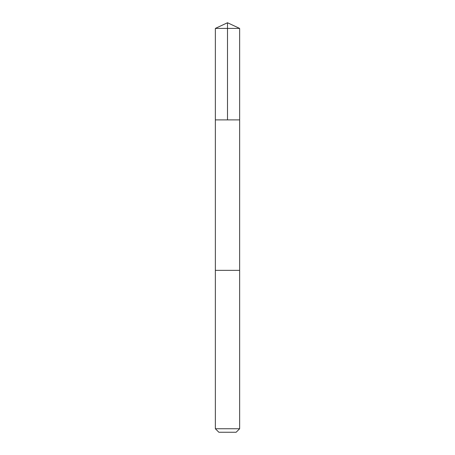 <?xml version="1.0" encoding="UTF-8"?>
<svg xmlns="http://www.w3.org/2000/svg" width="455" height="455" viewBox="0 0 455 455"><rect width="100%" height="100%" fill="white"/><g stroke="black" fill="none" stroke-linecap="round" stroke-linejoin="round"><path stroke-width="0.68" d="M215.357 119.887L239.643 119.887L239.643 28.415L215.357 28.415L215.357 119.887L239.643 119.887L239.637 270.355L215.363 270.355L215.357 119.887M239.063 270.355L215.357 270.355L215.357 428.747L239.643 428.747L239.643 270.355L239.063 270.355M239.643 428.747L236.139 432.25L218.861 432.25L215.357 428.747M215.357 28.415L227.5 22.75L227.5 119.887M227.5 22.75L239.643 28.415"/></g></svg>
